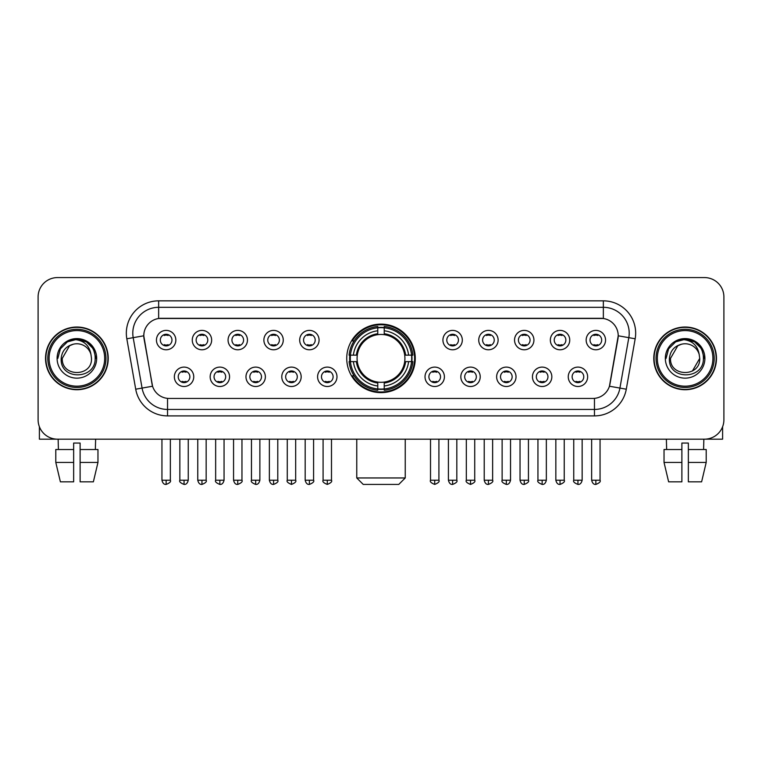 <?xml version="1.0" encoding="UTF-8"?>
<svg xmlns="http://www.w3.org/2000/svg" width="762" height="762" viewBox="0 0 762 762"><rect width="100%" height="100%" fill="white"/><g stroke="black" fill="none" stroke-linecap="round" stroke-linejoin="round"><path stroke-width="1.14" d="M346.739 358.378A34.261 34.261 0 0 0 381 392.63A34.261 34.261 0 0 0 415.261 358.378A34.261 34.261 0 0 0 381 324.117A34.261 34.261 0 0 0 346.739 358.378M229.553 376.799A9.696 9.696 0 0 1 219.856 386.496A9.696 9.696 0 0 1 210.16 376.799A9.696 9.696 0 0 1 219.856 367.103A9.696 9.696 0 0 1 229.553 376.799M214.046 376.799A5.82 5.82 0 0 0 219.856 382.619A5.82 5.82 0 0 0 225.676 376.799A5.82 5.82 0 0 0 219.856 370.98A5.82 5.82 0 0 0 214.046 376.799M265.367 376.799A9.696 9.696 0 0 1 255.67 386.496A9.696 9.696 0 0 1 245.974 376.799A9.696 9.696 0 0 1 255.67 367.103A9.696 9.696 0 0 1 265.367 376.799M249.85 376.799A5.82 5.82 0 0 0 255.67 382.619A5.82 5.82 0 0 0 261.49 376.799A5.82 5.82 0 0 0 255.67 370.98A5.82 5.82 0 0 0 249.85 376.799M301.171 376.799A9.696 9.696 0 0 1 291.475 386.496A9.696 9.696 0 0 1 281.778 376.799A9.696 9.696 0 0 1 291.475 367.103A9.696 9.696 0 0 1 301.171 376.799M285.664 376.799A5.82 5.82 0 0 0 291.475 382.619A5.82 5.82 0 0 0 297.294 376.799A5.82 5.82 0 0 0 291.475 370.98A5.82 5.82 0 0 0 285.664 376.799M336.985 376.799A9.696 9.696 0 0 1 327.289 386.496A9.696 9.696 0 0 1 317.592 376.799A9.696 9.696 0 0 1 327.289 367.103A9.696 9.696 0 0 1 336.985 376.799M321.469 376.799A5.82 5.82 0 0 0 327.289 382.619A5.82 5.82 0 0 0 333.108 376.799A5.82 5.82 0 0 0 327.289 370.98A5.82 5.82 0 0 0 321.469 376.799M444.408 376.799A9.696 9.696 0 0 1 434.711 386.496A9.696 9.696 0 0 1 425.015 376.799A9.696 9.696 0 0 1 434.711 367.103A9.696 9.696 0 0 1 444.408 376.799M428.892 376.799A5.82 5.82 0 0 0 434.711 382.619A5.82 5.82 0 0 0 440.531 376.799A5.82 5.82 0 0 0 434.711 370.98A5.82 5.82 0 0 0 428.892 376.799M480.222 376.799A9.696 9.696 0 0 1 470.525 386.496A9.696 9.696 0 0 1 460.829 376.799A9.696 9.696 0 0 1 470.525 367.103A9.696 9.696 0 0 1 480.222 376.799M464.706 376.799A5.82 5.82 0 0 0 470.525 382.619A5.82 5.82 0 0 0 476.336 376.799A5.82 5.82 0 0 0 470.525 370.98A5.82 5.82 0 0 0 464.706 376.799M516.026 376.799A9.696 9.696 0 0 1 506.33 386.496A9.696 9.696 0 0 1 496.633 376.799A9.696 9.696 0 0 1 506.33 367.103A9.696 9.696 0 0 1 516.026 376.799M500.51 376.799A5.82 5.82 0 0 0 506.33 382.619A5.82 5.82 0 0 0 512.15 376.799A5.82 5.82 0 0 0 506.33 370.98A5.82 5.82 0 0 0 500.51 376.799M551.84 376.799A9.696 9.696 0 0 1 542.144 386.496A9.696 9.696 0 0 1 532.447 376.799A9.696 9.696 0 0 1 542.144 367.103A9.696 9.696 0 0 1 551.84 376.799M536.324 376.799A5.82 5.82 0 0 0 542.144 382.619A5.82 5.82 0 0 0 547.954 376.799A5.82 5.82 0 0 0 542.144 370.98A5.82 5.82 0 0 0 536.324 376.799M587.645 376.799A9.696 9.696 0 0 1 577.948 386.496A9.696 9.696 0 0 1 568.252 376.799A9.696 9.696 0 0 1 577.948 367.103A9.696 9.696 0 0 1 587.645 376.799M572.129 376.799A5.82 5.82 0 0 0 577.948 382.619A5.82 5.82 0 0 0 583.768 376.799A5.82 5.82 0 0 0 577.948 370.98A5.82 5.82 0 0 0 572.129 376.799M193.748 376.799A9.696 9.696 0 0 1 184.052 386.496A9.696 9.696 0 0 1 174.355 376.799A9.696 9.696 0 0 1 184.052 367.103A9.696 9.696 0 0 1 193.748 376.799M178.232 376.799A5.82 5.82 0 0 0 184.052 382.619A5.82 5.82 0 0 0 189.871 376.799A5.82 5.82 0 0 0 184.052 370.98A5.82 5.82 0 0 0 178.232 376.799M211.655 340.081A9.696 9.696 0 0 1 201.959 349.777A9.696 9.696 0 0 1 192.262 340.081A9.696 9.696 0 0 1 201.959 330.394A9.696 9.696 0 0 1 211.655 340.081M196.139 340.081A5.82 5.82 0 0 0 201.959 345.9A5.82 5.82 0 0 0 207.769 340.081A5.82 5.82 0 0 0 201.959 334.27A5.82 5.82 0 0 0 196.139 340.081M247.46 340.081A9.696 9.696 0 0 1 237.763 349.777A9.696 9.696 0 0 1 228.067 340.081A9.696 9.696 0 0 1 237.763 330.394A9.696 9.696 0 0 1 247.46 340.081M231.943 340.081A5.82 5.82 0 0 0 237.763 345.9A5.82 5.82 0 0 0 243.583 340.081A5.82 5.82 0 0 0 237.763 334.27A5.82 5.82 0 0 0 231.943 340.081M283.264 340.081A9.696 9.696 0 0 1 273.577 349.777A9.696 9.696 0 0 1 263.881 340.081A9.696 9.696 0 0 1 273.577 330.394A9.696 9.696 0 0 1 283.264 340.081M267.757 340.081A5.82 5.82 0 0 0 273.577 345.9A5.82 5.82 0 0 0 279.387 340.081A5.82 5.82 0 0 0 273.577 334.27A5.82 5.82 0 0 0 267.757 340.081M319.078 340.081A9.696 9.696 0 0 1 309.382 349.777A9.696 9.696 0 0 1 299.685 340.081A9.696 9.696 0 0 1 309.382 330.394A9.696 9.696 0 0 1 319.078 340.081M303.562 340.081A5.82 5.82 0 0 0 309.382 345.9A5.82 5.82 0 0 0 315.201 340.081A5.82 5.82 0 0 0 309.382 334.27A5.82 5.82 0 0 0 303.562 340.081M462.315 340.081A9.696 9.696 0 0 1 452.618 349.777A9.696 9.696 0 0 1 442.922 340.081A9.696 9.696 0 0 1 452.618 330.394A9.696 9.696 0 0 1 462.315 340.081M446.799 340.081A5.82 5.82 0 0 0 452.618 345.9A5.82 5.82 0 0 0 458.438 340.081A5.82 5.82 0 0 0 452.618 334.27A5.82 5.82 0 0 0 446.799 340.081M498.119 340.081A9.696 9.696 0 0 1 488.423 349.777A9.696 9.696 0 0 1 478.736 340.081A9.696 9.696 0 0 1 488.423 330.394A9.696 9.696 0 0 1 498.119 340.081M482.613 340.081A5.82 5.82 0 0 0 488.423 345.9A5.82 5.82 0 0 0 494.243 340.081A5.82 5.82 0 0 0 488.423 334.27A5.82 5.82 0 0 0 482.613 340.081M533.933 340.081A9.696 9.696 0 0 1 524.237 349.777A9.696 9.696 0 0 1 514.541 340.081A9.696 9.696 0 0 1 524.237 330.394A9.696 9.696 0 0 1 533.933 340.081M518.417 340.081A5.82 5.82 0 0 0 524.237 345.9A5.82 5.82 0 0 0 530.057 340.081A5.82 5.82 0 0 0 524.237 334.27A5.82 5.82 0 0 0 518.417 340.081M569.738 340.081A9.696 9.696 0 0 1 560.041 349.777A9.696 9.696 0 0 1 550.345 340.081A9.696 9.696 0 0 1 560.041 330.394A9.696 9.696 0 0 1 569.738 340.081M554.231 340.081A5.82 5.82 0 0 0 560.041 345.9A5.82 5.82 0 0 0 565.861 340.081A5.82 5.82 0 0 0 560.041 334.27A5.82 5.82 0 0 0 554.231 340.081M605.552 340.081A9.696 9.696 0 0 1 595.855 349.777A9.696 9.696 0 0 1 586.159 340.081A9.696 9.696 0 0 1 595.855 330.394A9.696 9.696 0 0 1 605.552 340.081M590.036 340.081A5.82 5.82 0 0 0 595.855 345.9A5.82 5.82 0 0 0 601.675 340.081A5.82 5.82 0 0 0 595.855 334.27A5.82 5.82 0 0 0 590.036 340.081M175.841 340.081A9.696 9.696 0 0 1 166.145 349.777A9.696 9.696 0 0 1 156.448 340.081A9.696 9.696 0 0 1 166.145 330.394A9.696 9.696 0 0 1 175.841 340.081M160.325 340.081A5.82 5.82 0 0 0 166.145 345.9A5.82 5.82 0 0 0 171.964 340.081A5.82 5.82 0 0 0 166.145 334.27A5.82 5.82 0 0 0 160.325 340.081M135.712 389.201L126.825 338.785A32.318 32.318 0 0 1 158.648 300.847L603.352 300.847A32.318 32.318 0 0 1 635.175 338.785L626.288 389.201A32.318 32.318 0 0 1 594.465 415.9L167.535 415.9A32.318 32.318 0 0 1 135.712 389.201L152.562 386.229L144.047 338.785A17.45 17.45 0 0 1 161.23 318.306L600.77 318.306A17.45 17.45 0 0 1 617.953 338.785L609.971 384.029A17.45 17.45 0 0 1 592.788 398.45L169.212 398.45A17.45 17.45 0 0 1 152.029 384.029L143.78 335.794L133.188 337.661A25.851 25.851 0 0 1 158.648 307.315L603.352 307.315A25.851 25.851 0 0 1 628.812 337.661L619.925 388.077A25.851 25.851 0 0 1 594.465 409.442L167.535 409.442A25.851 25.851 0 0 1 142.075 388.077L133.188 337.661A25.851 25.851 0 0 1 132.798 333.165M349.815 361.607A31.347 31.347 0 0 1 349.815 355.149M45.529 358.378A31.347 31.347 0 0 0 76.886 389.725A31.347 31.347 0 0 0 108.233 358.378A31.347 31.347 0 0 0 76.886 327.031A31.347 31.347 0 0 0 45.529 358.378M653.767 358.378A31.347 31.347 0 0 0 685.114 389.725A31.347 31.347 0 0 0 716.471 358.378A31.347 31.347 0 0 0 685.114 327.031A31.347 31.347 0 0 0 653.767 358.378M158.648 300.847L158.648 318.497L603.352 318.497L603.352 300.847M143.78 335.756L143.97 333.165M592.788 398.45L169.212 398.45M635.175 338.785L618.22 335.794L609.438 386.229L626.288 389.201M609.971 384.029L609.867 384.581M152.133 384.581L152.029 384.029M723.9 296.97A19.393 19.393 0 0 0 704.507 277.578L57.493 277.578A19.393 19.393 0 0 0 38.1 296.97L38.1 419.786A19.393 19.393 0 0 0 57.493 439.169L704.507 439.169A19.393 19.393 0 0 0 723.9 419.786L723.9 296.97L723.9 419.786M38.1 296.97L38.1 419.786M704.507 277.578L57.493 277.578M57.493 439.169L704.507 439.169M39.395 426.749L39.395 439.169L114.376 439.169M55.797 449.513L55.797 462.439L60.389 481.832L55.797 462.439L55.797 449.513L73.647 449.513L73.647 443.055L80.115 443.055L80.115 449.513L97.965 449.513L97.965 462.439L93.374 481.832L97.965 462.439L80.115 462.439L80.115 449.513L80.115 481.832L93.374 481.832M95.631 439.169L95.345 449.513M73.647 449.513L73.647 481.832L60.389 481.832M55.797 462.439L73.647 462.439M58.141 439.169L58.417 449.513M104.68 358.378A27.794 27.794 0 0 0 76.886 330.584A27.794 27.794 0 0 0 49.092 358.378A27.794 27.794 0 0 0 76.886 386.172A27.794 27.794 0 0 0 104.68 358.378M105.966 358.378A29.089 29.089 0 0 0 76.886 329.289A29.089 29.089 0 0 0 47.796 358.378A29.089 29.089 0 0 0 76.886 387.467A29.089 29.089 0 0 0 105.966 358.378M107.909 358.378A31.023 31.023 0 0 0 76.886 327.355A31.023 31.023 0 0 0 45.853 358.378A31.023 31.023 0 0 0 76.886 389.401A31.023 31.023 0 0 0 107.909 358.378M90.964 354.492L91.488 358.378C92.383 377.219 61.379 377.219 62.274 358.378L69.58 345.729L73.257 344.224C66.018 346.196 61.998 350.911 61.189 358.378C59.636 380.6 95.822 380.028 95.164 358.378C95.279 352.244 93.002 347.177 88.344 343.157C84.106 340.062 79.391 338.852 74.2 339.519C83.753 340.271 89.335 345.262 90.964 354.492L91.488 358.378C92.383 377.219 61.379 377.219 62.274 358.378L69.58 345.729L73.257 344.224L69.58 345.729L62.274 358.378L69.58 345.729L73.257 344.224L69.58 345.729L62.274 358.378L69.58 345.729L73.257 344.224L69.58 345.729L62.274 358.378L69.58 345.729L73.257 344.224A14.611 14.611 0 0 1 90.964 354.492L91.488 358.378C92.383 377.219 61.379 377.219 62.274 358.378C61.379 377.219 92.383 377.219 91.488 358.378C92.383 377.219 61.379 377.219 62.274 358.378C61.379 377.219 92.383 377.219 91.488 358.378C92.383 377.219 61.379 377.219 62.274 358.378M57.102 358.378A19.783 19.783 0 0 0 76.886 378.152A19.783 19.783 0 0 0 96.66 358.378A19.783 19.783 0 0 0 76.886 338.595A19.783 19.783 0 0 0 57.102 358.378M74.2 339.519L67.361 341.881L60.379 348.853L57.836 358.378L60.379 348.853L67.361 341.881L76.886 339.328L86.411 341.881L93.383 348.853L95.936 358.378L93.383 348.853L86.411 341.881L76.886 339.328L67.361 341.881L60.379 348.853L57.836 358.378L60.379 348.853L67.361 341.881L76.886 339.328L86.411 341.881L93.383 348.853L95.936 358.378L93.383 348.853L86.411 341.881L76.886 339.328L67.361 341.881L60.379 348.853L57.836 358.378L60.379 348.853L67.361 341.881L76.886 339.328L86.411 341.881L93.383 348.853L95.936 358.378M398.774 484.422L363.226 484.422L356.759 477.955L405.241 477.955L398.774 484.422M404.698 361.607A23.917 23.917 0 0 0 384.229 334.68L384.229 334.68A23.917 23.917 0 0 0 357.302 361.607A23.917 23.917 0 0 0 404.698 361.607L405.651 361.607L404.698 361.607A23.917 23.917 0 0 1 384.229 382.076L384.229 385.982A27.794 27.794 0 0 0 408.603 361.607L412.899 361.607A32.061 32.061 0 0 1 384.229 390.277L384.229 388.972A30.766 30.766 0 0 0 411.594 361.607M350.472 361.607A30.699 30.699 0 0 1 350.472 355.149M384.229 327.841A30.699 30.699 0 0 0 377.771 327.841M411.528 355.149A30.699 30.699 0 0 1 411.528 361.607M412.899 355.149A32.061 32.061 0 0 0 384.229 326.479L384.229 327.784A30.766 30.766 0 0 1 411.594 355.149L412.899 355.149M349.101 361.607A32.061 32.061 0 0 0 377.771 390.277L377.771 388.972A30.766 30.766 0 0 1 350.406 361.607L349.101 361.607M411.594 355.149L408.603 355.149A27.794 27.794 0 0 0 384.229 330.775L384.229 327.784M384.229 388.972L384.229 385.982M350.406 361.607L353.397 361.607A27.794 27.794 0 0 0 377.771 385.982L377.771 388.972M384.229 330.775L384.229 333.727A24.86 24.86 0 0 1 405.651 355.149L408.603 355.149M408.603 361.607L405.651 361.607A24.86 24.86 0 0 1 384.229 383.029M377.771 385.982L377.771 382.076A23.917 23.917 0 0 1 357.302 361.607L353.397 361.607M404.698 355.149L405.651 355.149M384.229 388.906A30.699 30.699 0 0 1 377.771 388.906M377.771 326.479A32.061 32.061 0 0 0 349.101 355.149L350.406 355.149A30.766 30.766 0 0 1 377.771 327.784L377.771 326.479M377.771 327.784L377.771 330.775A27.794 27.794 0 0 0 353.397 355.149L350.406 355.149M377.771 334.642L377.771 330.775M353.397 355.149L356.349 355.149A24.86 24.86 0 0 1 377.771 333.727M377.771 382.076L377.771 383.029A24.86 24.86 0 0 1 356.349 361.607M354.111 340.928L352.273 340.928A33.614 33.614 0 0 1 414.614 358.378A33.614 33.614 0 0 1 352.273 375.828L354.111 375.828M164.211 345.567L164.211 344.653A4.963 4.963 0 0 0 168.088 344.653L168.088 345.567M168.088 334.604L168.088 335.518A4.963 4.963 0 0 0 164.211 335.518L164.211 334.604M200.015 345.567L200.015 344.653A4.963 4.963 0 0 0 203.892 344.653L203.892 345.567M203.892 334.604L203.892 335.518A4.963 4.963 0 0 0 200.015 335.518L200.015 334.604M235.829 345.567L235.829 344.653A4.963 4.963 0 0 0 239.706 344.653L239.706 345.567M239.706 334.604L239.706 335.518A4.963 4.963 0 0 0 235.829 335.518L235.829 334.604M271.634 345.567L271.634 344.653A4.963 4.963 0 0 0 275.511 344.653L275.511 345.567M275.511 334.604L275.511 335.518A4.963 4.963 0 0 0 271.634 335.518L271.634 334.604M307.438 345.567L307.438 344.653A4.963 4.963 0 0 0 311.325 344.653L311.325 345.567M311.325 334.604L311.325 335.518A4.963 4.963 0 0 0 307.438 335.518L307.438 334.604M450.675 345.567L450.675 344.653A4.963 4.963 0 0 0 454.562 344.653L454.562 345.567M454.562 334.604L454.562 335.518A4.963 4.963 0 0 0 450.675 335.518L450.675 334.604M486.489 345.567L486.489 344.653A4.963 4.963 0 0 0 490.366 344.653L490.366 345.567M490.366 334.604L490.366 335.518A4.963 4.963 0 0 0 486.489 335.518L486.489 334.604M522.294 345.567L522.294 344.653A4.963 4.963 0 0 0 526.171 344.653L526.171 345.567M526.171 334.604L526.171 335.518A4.963 4.963 0 0 0 522.294 335.518L522.294 334.604M558.108 345.567L558.108 344.653A4.963 4.963 0 0 0 561.985 344.653L561.985 345.567M561.985 334.604L561.985 335.518A4.963 4.963 0 0 0 558.108 335.518L558.108 334.604M593.912 345.567L593.912 344.653A4.963 4.963 0 0 0 597.789 344.653L597.789 345.567M597.789 334.604L597.789 335.518A4.963 4.963 0 0 0 593.912 335.518L593.912 334.604M182.108 382.286L182.108 381.362A4.963 4.963 0 0 0 185.985 381.362L185.985 382.286M185.985 371.313L185.985 372.237A4.963 4.963 0 0 0 182.108 372.237L182.108 371.313M217.922 382.286L217.922 381.362A4.963 4.963 0 0 0 221.799 381.362L221.799 382.286M221.799 371.313L221.799 372.237A4.963 4.963 0 0 0 217.922 372.237L217.922 371.313M253.727 382.286L253.727 381.362A4.963 4.963 0 0 0 257.604 381.362L257.604 382.286M257.604 371.313L257.604 372.237A4.963 4.963 0 0 0 253.727 372.237L253.727 371.313M289.541 382.286L289.541 381.362A4.963 4.963 0 0 0 293.418 381.362L293.418 382.286M293.418 371.313L293.418 372.237A4.963 4.963 0 0 0 289.541 372.237L289.541 371.313M325.345 382.286L325.345 381.362A4.963 4.963 0 0 0 329.222 381.362L329.222 382.286M329.222 371.313L329.222 372.237A4.963 4.963 0 0 0 325.345 372.237L325.345 371.313M432.778 382.286L432.778 381.362A4.963 4.963 0 0 0 436.655 381.362L436.655 382.286M436.655 371.313L436.655 372.237A4.963 4.963 0 0 0 432.778 372.237L432.778 371.313M468.582 382.286L468.582 381.362A4.963 4.963 0 0 0 472.459 381.362L472.459 382.286M472.459 371.313L472.459 372.237A4.963 4.963 0 0 0 468.582 372.237L468.582 371.313M504.396 382.286L504.396 381.362A4.963 4.963 0 0 0 508.273 381.362L508.273 382.286M508.273 371.313L508.273 372.237A4.963 4.963 0 0 0 504.396 372.237L504.396 371.313M540.201 382.286L540.201 381.362A4.963 4.963 0 0 0 544.078 381.362L544.078 382.286M544.078 371.313L544.078 372.237A4.963 4.963 0 0 0 540.201 372.237L540.201 371.313M576.015 382.286L576.015 381.362A4.963 4.963 0 0 0 579.892 381.362L579.892 382.286M579.892 371.313L579.892 372.237A4.963 4.963 0 0 0 576.015 372.237L576.015 371.313M722.605 426.749L722.605 439.169L647.624 439.169M681.885 449.513L681.885 462.439L664.035 462.439L668.626 481.832L664.035 462.439L664.035 449.513L681.885 449.513L681.885 443.055L688.353 443.055L688.353 449.513L706.203 449.513L706.203 462.439L701.611 481.832L706.203 462.439L688.353 462.439L688.353 449.513M703.859 439.169L703.583 449.513M681.885 462.439L681.885 481.832L668.626 481.832M701.611 481.832L688.353 481.832L688.353 462.439M666.369 439.169L666.655 449.513M712.908 358.378A27.794 27.794 0 0 0 685.114 330.584A27.794 27.794 0 0 0 657.32 358.378A27.794 27.794 0 0 0 685.114 386.172A27.794 27.794 0 0 0 712.908 358.378M714.204 358.378A29.089 29.089 0 0 0 685.114 329.289A29.089 29.089 0 0 0 656.034 358.378A29.089 29.089 0 0 0 685.114 387.467A29.089 29.089 0 0 0 714.204 358.378M716.147 358.378A31.023 31.023 0 0 0 685.114 327.355A31.023 31.023 0 0 0 654.091 358.378A31.023 31.023 0 0 0 685.114 389.401A31.023 31.023 0 0 0 716.147 358.378M677.818 345.729L670.512 358.378L677.818 345.729L681.495 344.224L677.818 345.729L670.512 358.378C669.617 377.219 700.621 377.219 699.726 358.378C700.621 377.219 669.617 377.219 670.512 358.378C669.617 377.219 700.621 377.219 699.726 358.378C700.621 377.219 669.617 377.219 670.512 358.378L677.818 345.729L681.495 344.224A14.611 14.611 0 0 1 699.202 354.492L699.726 358.378C700.621 377.219 669.617 377.219 670.512 358.378L677.818 345.729L681.495 344.224C674.256 346.196 670.236 350.911 669.427 358.378C667.864 380.6 704.059 380.028 703.402 358.378C703.517 352.244 701.24 347.177 696.582 343.157C692.334 340.062 687.619 338.852 682.428 339.519C691.982 340.271 697.573 345.262 699.202 354.492L699.726 358.378L692.42 371.027M670.512 358.378L677.818 345.729L681.495 344.224L677.818 345.729L670.512 358.378L677.818 345.729L681.495 344.224M665.34 358.378A19.783 19.783 0 0 0 685.114 378.152A19.783 19.783 0 0 0 704.898 358.378A19.783 19.783 0 0 0 685.114 338.595A19.783 19.783 0 0 0 665.34 358.378M666.064 358.378L668.617 348.853L675.589 341.881L685.114 339.328L694.639 341.881L701.621 348.853L704.164 358.378L701.621 348.853L694.639 341.881L685.114 339.328L675.589 341.881L668.617 348.853L666.064 358.378L668.617 348.853L675.589 341.881L685.114 339.328L694.639 341.881L701.621 348.853L704.164 358.378L701.621 348.853L694.639 341.881L685.114 339.328L675.589 341.881L668.617 348.853L666.064 358.378L668.617 348.853L675.589 341.881L685.114 339.328L694.639 341.881L701.621 348.853L704.164 358.378L701.621 348.853L694.639 341.881L685.114 339.328L675.589 341.881L668.617 348.853L666.064 358.378L668.617 348.853L675.589 341.881L685.114 339.328L694.639 341.881L701.621 348.853L704.164 358.378L701.621 348.853L694.639 341.881L685.114 339.328L675.589 341.881L668.617 348.853L666.064 358.378L668.617 348.853L675.589 341.881L682.428 339.519L675.589 341.881L668.617 348.853L666.064 358.378L668.617 348.853L675.589 341.881L685.114 339.328L694.639 341.881L701.621 348.853L704.164 358.378L701.621 348.853L694.639 341.881L685.114 339.328L675.589 341.881L668.617 348.853L666.064 358.378L668.617 348.853L675.589 341.881L685.114 339.328L694.639 341.881L701.621 348.853L704.164 358.378L701.621 348.853L694.639 341.881M594.465 398.374L594.465 415.9M167.535 415.9L167.535 398.374M126.825 338.785L133.188 337.661M377.771 389.201A30.994 30.994 0 0 0 384.229 389.201M411.823 361.607A30.994 30.994 0 0 0 411.823 355.149M384.229 327.555A30.994 30.994 0 0 0 377.771 327.555M166.145 480.222L161.944 480.222C162.677 483.213 164.078 484.613 166.145 484.422L166.145 480.222L170.345 480.222L170.345 439.169M201.959 480.222L197.758 480.222C198.491 483.213 199.892 484.613 201.959 484.422L201.959 480.222L206.159 480.222L206.159 439.169M237.763 480.222L233.563 480.222C234.296 483.213 235.696 484.613 237.763 484.422L237.763 480.222L241.964 480.222L241.964 439.169M273.577 480.222L269.367 480.222C270.1 483.213 271.51 484.613 273.577 484.422L273.577 480.222L277.778 480.222L277.778 439.169M309.382 480.222L305.181 480.222C305.914 483.213 307.315 484.613 309.382 484.422L309.382 480.222L313.582 480.222L313.582 439.169M452.618 480.222L448.418 480.222C449.151 483.213 450.552 484.613 452.618 484.422L452.618 480.222L456.819 480.222L456.819 439.169M488.423 480.222L484.222 480.222C484.956 483.213 486.356 484.613 488.423 484.422L488.423 480.222L492.633 480.222L492.633 439.169M524.237 480.222L520.036 480.222C520.77 483.213 522.17 484.613 524.237 484.422L524.237 480.222L528.437 480.222L528.437 439.169M560.041 480.222L555.841 480.222C556.574 483.213 557.974 484.613 560.041 484.422L560.041 480.222L564.242 480.222L564.242 439.169M595.855 480.222L591.655 480.222C592.388 483.213 593.788 484.613 595.855 484.422L595.855 480.222L600.056 480.222L600.056 439.169M184.052 480.222L179.851 480.222C178.994 481.565 180.394 482.965 184.052 484.422L184.052 480.222L188.252 480.222L188.252 439.169M219.856 480.222L215.656 480.222C214.808 481.565 216.208 482.965 219.856 484.422L219.856 480.222L224.057 480.222L224.057 439.169M255.67 480.222L251.47 480.222C250.612 481.565 252.012 482.965 255.67 484.422L255.67 480.222L259.871 480.222L259.871 439.169M291.475 480.222L287.274 480.222C286.426 481.565 287.826 482.965 291.475 484.422L291.475 480.222L295.675 480.222L295.675 439.169M327.289 480.222L323.088 480.222C322.231 481.565 323.631 482.965 327.289 484.422L327.289 480.222L331.489 480.222L331.489 439.169M434.711 480.222L430.511 480.222C429.663 481.565 431.063 482.965 434.711 484.422L434.711 480.222L438.912 480.222L438.912 439.169M470.525 480.222L466.325 480.222C465.468 481.565 466.868 482.965 470.525 484.422L470.525 480.222L474.726 480.222L474.726 439.169M506.33 480.222L502.129 480.222C501.282 481.565 502.682 482.965 506.33 484.422L506.33 480.222L510.53 480.222L510.53 439.169M542.144 480.222L537.943 480.222C537.086 481.565 538.486 482.965 542.144 484.422L542.144 480.222L546.344 480.222L546.344 439.169M577.948 480.222L573.748 480.222C572.9 481.565 574.3 482.965 577.948 484.422L577.948 480.222L582.149 480.222L582.149 439.169M405.241 439.169L405.241 477.955M356.759 439.169L356.759 477.955M161.944 480.222L161.944 439.169M170.345 480.222C171.202 481.565 169.802 482.965 166.145 484.422M197.758 480.222L197.758 439.169M206.159 480.222C207.007 481.565 205.607 482.965 201.959 484.422M233.563 480.222L233.563 439.169M241.964 480.222C242.821 481.565 241.421 482.965 237.763 484.422M269.367 480.222L269.367 439.169M277.778 480.222C278.625 481.565 277.225 482.965 273.577 484.422M305.181 480.222L305.181 439.169M313.582 480.222C314.439 481.565 313.039 482.965 309.382 484.422M448.418 480.222L448.418 439.169M456.819 480.222C457.676 481.565 456.276 482.965 452.618 484.422M484.222 480.222L484.222 439.169M492.633 480.222C493.481 481.565 492.081 482.965 488.423 484.422M520.036 480.222L520.036 439.169M528.437 480.222C529.285 481.565 527.885 482.965 524.237 484.422M555.841 480.222L555.841 439.169M564.242 480.222C565.099 481.565 563.699 482.965 560.041 484.422M591.655 480.222L591.655 439.169M600.056 480.222C600.904 481.565 599.504 482.965 595.855 484.422M179.851 480.222L179.851 439.169M188.252 480.222C187.519 483.213 186.119 484.613 184.052 484.422M215.656 480.222L215.656 439.169M224.057 480.222C223.323 483.213 221.923 484.613 219.856 484.422M251.47 480.222L251.47 439.169M259.871 480.222C259.137 483.213 257.737 484.613 255.67 484.422M287.274 480.222L287.274 439.169M295.675 480.222C296.532 481.565 295.132 482.965 291.475 484.422M323.088 480.222L323.088 439.169M331.489 480.222C332.337 481.565 330.937 482.965 327.289 484.422M430.511 480.222L430.511 439.169M438.912 480.222C439.769 481.565 438.369 482.965 434.711 484.422M466.325 480.222L466.325 439.169M474.726 480.222C475.574 481.565 474.174 482.965 470.525 484.422M502.129 480.222L502.129 439.169M510.53 480.222C509.797 483.213 508.397 484.613 506.33 484.422M537.943 480.222L537.943 439.169M546.344 480.222C545.611 483.213 544.211 484.613 542.144 484.422M573.748 480.222L573.748 439.169M582.149 480.222C581.416 483.213 580.015 484.613 577.948 484.422"/></g></svg>
